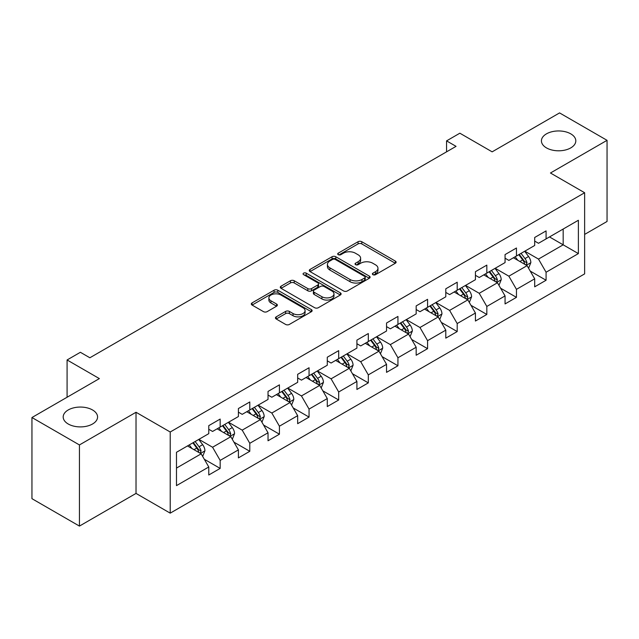 <?xml version="1.0" encoding="UTF-8"?>
<svg xmlns="http://www.w3.org/2000/svg" width="639" height="639" viewBox="0 0 639 639"><rect width="100%" height="100%" fill="white"/><g stroke="black" fill="none" stroke-linecap="round" stroke-linejoin="round"><path stroke-width="0.96" d="M372.92 274.682A1.845 1.062 0 0 0 375.532 274.682L395.341 263.244A2.636 1.526 0 0 0 396.116 262.174A2.636 1.526 0 0 0 395.341 261.095L361.786 241.718A2.636 1.526 0 0 0 358.056 241.718L338.247 253.156A1.845 1.062 0 0 0 337.704 253.907A1.845 1.062 0 0 0 338.247 254.665A1.845 1.062 0 0 0 340.859 254.665L343.423 253.18A8.435 4.872 0 0 1 355.356 253.18L358.152 254.801A8.435 4.872 0 0 1 360.62 258.244A8.435 4.872 0 0 1 358.152 261.686L355.588 263.164A1.845 1.062 0 0 0 355.044 263.923A1.845 1.062 0 0 0 355.588 264.674A1.845 1.062 0 0 0 358.191 264.674L360.755 263.196A8.435 4.872 0 0 1 372.689 263.196L375.484 264.81A8.435 4.872 0 0 1 377.961 268.252A8.435 4.872 0 0 1 375.484 271.695L372.92 273.173A1.845 1.062 0 0 0 372.385 273.931A1.845 1.062 0 0 0 372.92 274.682L372.92 273.173M92.535 409.966A17.189 9.928 0 0 0 73.805 407.81A17.189 9.928 0 0 0 63.189 416.979A17.189 9.928 0 0 0 68.229 424A17.189 9.928 0 0 0 86.96 426.149A17.189 9.928 0 0 0 97.575 416.979A17.189 9.928 0 0 0 92.535 409.966M570.771 133.855A17.189 9.928 0 0 0 552.04 131.706A17.189 9.928 0 0 0 541.425 140.876A17.189 9.928 0 0 0 546.465 147.889A17.189 9.928 0 0 0 565.196 150.045A17.189 9.928 0 0 0 575.811 140.876A17.189 9.928 0 0 0 570.771 133.855M276.216 316.848A2.636 1.526 0 0 0 275.441 317.926A2.636 1.526 0 0 0 276.216 318.997L285.625 324.436A2.636 1.526 0 0 0 289.355 324.436L311.353 311.736A2.636 1.526 0 0 0 312.128 310.658A2.636 1.526 0 0 0 311.353 309.58L277.797 290.21A2.636 1.526 0 0 0 274.067 290.21L252.07 302.91A2.636 1.526 0 0 0 251.303 303.988A2.636 1.526 0 0 0 252.07 305.059L263.444 311.624A2.636 1.526 0 0 0 267.174 311.624L276.583 306.193A2.636 1.526 0 0 0 277.358 305.115A2.636 1.526 0 0 0 276.583 304.036L270.944 300.785A7.053 4.074 0 0 1 268.883 297.902A7.053 4.074 0 0 1 273.236 294.14A7.053 4.074 0 0 1 280.92 295.026L303.014 307.782A7.053 4.074 0 0 1 305.083 310.658A7.053 4.074 0 0 1 300.721 314.42A7.053 4.074 0 0 1 293.037 313.541L289.355 311.409A2.636 1.526 0 0 0 285.625 311.409L276.216 316.848L276.216 318.997M584.637 234.409L607.05 221.469L607.05 140.324L559.564 112.911L492.142 151.842L459.856 133.2L446.565 140.876L456.054 146.355L89.875 357.768L80.378 352.289L67.087 359.965L67.087 397.242M79.436 444.944L79.436 526.089L136.027 493.412L136.027 412.267L79.436 444.944L31.95 417.531L99.372 378.6L67.087 359.965M136.027 412.267L170.214 432.004L584.637 192.738L584.637 273.883L170.214 513.149L170.214 432.004M607.05 140.324L550.451 173.001L584.637 192.738M343.606 290.961A2.636 1.526 0 0 0 347.336 290.961L369.334 278.261A2.636 1.526 0 0 0 370.109 277.182A2.636 1.526 0 0 0 369.334 276.112L335.779 256.734A2.636 1.526 0 0 0 332.048 256.734L310.051 269.434A2.636 1.526 0 0 0 309.276 270.513A2.636 1.526 0 0 0 310.051 271.591L343.606 290.961M304.356 275.082A1.845 1.062 0 0 1 306.233 275.345L306.233 273.149L340.347 292.846A2.636 1.526 0 0 1 341.114 293.924A2.636 1.526 0 0 1 340.347 295.002L318.35 307.702A2.636 1.526 0 0 1 314.62 307.702L281.064 288.325L281.064 286.176A2.636 1.526 0 0 0 280.289 287.246A2.636 1.526 0 0 0 281.064 288.325M281.064 286.176L290.473 280.737A2.636 1.526 0 0 1 294.204 280.737L307.814 288.596A2.636 1.526 0 0 0 311.544 288.596L317.791 284.986A2.636 1.526 0 0 0 318.557 283.916A2.636 1.526 0 0 0 317.791 282.837L303.621 274.658A1.845 1.062 0 0 1 303.078 273.899A1.845 1.062 0 0 1 304.22 272.917A1.845 1.062 0 0 1 306.233 273.149M79.436 526.089L31.95 498.676L31.95 417.531M204.312 459.257L220.167 468.411L220.167 460.407L238.403 449.88L238.403 457.883L249.793 451.302L249.793 443.298L268.029 432.771L268.029 440.774L279.427 434.2L279.427 426.197L297.662 415.669L297.662 423.673L309.052 417.091L309.052 409.088L327.288 398.56L327.288 406.564L338.686 399.99L338.686 391.979L356.913 381.451L356.913 389.463L368.312 382.881L368.312 374.877L386.547 364.35L386.547 372.353L397.937 365.772L397.937 357.768L416.173 347.241L416.173 355.244L427.571 348.67L427.571 340.667L445.798 330.139L445.798 338.143L457.197 331.561L457.197 323.558L475.432 313.03L475.432 321.034L486.822 314.46L486.822 306.448L505.058 295.921L505.058 303.932L516.456 297.351L516.456 289.347L534.691 278.82L534.691 286.823L546.081 280.241L546.081 272.238L578.375 253.595L578.375 220.263L563.175 229.034L563.175 244.825L578.375 253.595M220.167 468.411L208.769 474.993L208.769 466.981L176.484 485.624L176.484 452.292L208.769 433.649L208.769 425.646L220.167 419.064L220.167 427.068L238.403 416.54L238.403 408.537L249.793 401.963L249.793 409.966L268.029 399.439L268.029 391.435L279.427 384.854L279.427 392.857L297.662 382.33L297.662 374.326L309.052 367.744L309.052 375.756L327.288 365.228L327.288 357.217L338.686 350.643L338.686 358.647L356.913 348.119L356.913 340.116L368.312 333.534L368.312 341.538L386.547 331.01L386.547 323.007L397.937 316.433L397.937 324.436L416.173 313.909L416.173 305.905L427.571 299.324L427.571 307.327L445.798 296.8L445.798 288.796L457.197 282.214L457.197 290.226L475.432 279.698L475.432 271.687L486.822 265.113L486.822 273.117L505.058 262.589L505.058 254.586L516.456 248.004L516.456 256.007L534.691 245.48L534.691 237.476L546.081 230.903L546.081 238.906L578.375 220.263M217.132 428.825L230.807 436.717L212.571 447.244L198.897 439.352M208.769 429.264L212.571 431.453L220.167 427.068M212.571 447.244L220.167 460.407M230.807 436.717L238.403 449.88M246.758 411.716L260.432 419.615L242.197 430.143L228.522 422.243M238.403 412.155L242.197 414.352L249.793 409.966M242.197 430.143L249.793 443.298M260.432 419.615L268.029 432.771M276.383 394.614L290.058 402.506L271.831 413.034L258.156 405.142M268.029 395.054L271.831 397.242L279.427 392.857M271.831 413.034L279.427 426.197M290.058 402.506L297.662 415.669M306.017 377.505L319.692 385.405L301.456 395.932L287.782 388.033M297.662 377.945L301.456 380.141L309.052 375.756M301.456 395.932L309.052 409.088M319.692 385.405L327.288 398.56M335.643 360.404L349.317 368.296L331.082 378.823L317.407 370.924M327.288 360.835L331.082 363.032L338.686 358.647M331.082 378.823L338.686 391.979M349.317 368.296L356.913 381.451M365.268 343.295L378.951 351.186L360.716 361.714L347.041 353.822M356.913 343.734L360.716 345.923L368.312 341.538M360.716 361.714L368.312 374.877M378.951 351.186L386.547 364.35M394.902 326.186L408.577 334.085L390.341 344.613L376.667 336.713M386.547 326.625L390.341 328.821L397.937 324.436M390.341 344.613L397.937 357.768M408.577 334.085L416.173 347.241M424.528 309.084L438.202 316.976L419.975 327.503L406.3 319.612M416.173 309.524L419.975 311.712L427.571 307.327M419.975 327.503L427.571 340.667M438.202 316.976L445.798 330.139M454.161 291.975L467.836 299.875L449.6 310.402L435.926 302.503M445.798 292.414L449.6 294.611L457.197 290.226M449.6 310.402L457.197 323.558M467.836 299.875L475.432 313.03M483.787 274.874L497.461 282.765L479.226 293.293L465.551 285.401M475.432 275.313L479.226 277.502L486.822 273.117M479.226 293.293L486.822 306.448M497.461 282.765L505.058 295.921M513.413 257.765L527.087 265.656L508.86 276.184L495.185 268.292M505.058 258.204L508.86 260.4L516.456 256.007M508.86 276.184L516.456 289.347M527.087 265.656L534.691 278.82M549.5 236.933L563.175 244.825L538.485 259.083L524.811 251.183M534.691 241.095L538.485 243.291L546.081 238.906M538.485 259.083L546.081 272.238M136.027 493.412L170.214 513.149M446.565 140.876L446.565 151.842M176.484 468.083L201.173 453.826L187.499 445.934M201.173 453.826L208.769 466.981M530.226 271.088L546.081 280.241M500.593 288.197L516.456 297.351M470.967 305.298L486.822 314.46M441.341 322.407L457.197 331.561M411.708 339.509L427.571 348.67M382.082 356.618L397.937 365.772M352.456 373.727L368.312 382.881M322.823 390.828L338.686 399.99M293.197 407.938L309.052 417.091M263.564 425.039L279.427 434.2M233.938 442.148L249.793 451.302M373.663 274.946L375.484 273.891A8.435 4.872 0 0 0 377.961 270.449L377.961 268.252M360.62 258.244L360.62 260.432A8.435 4.872 0 0 1 358.152 263.883L356.322 264.937M395.309 263.268L361.786 243.914A2.636 1.526 0 0 0 358.056 243.914L338.982 254.921M369.302 278.284L335.779 258.931A2.636 1.526 0 0 0 332.048 258.931L310.083 271.607M364.677 277.941A1.845 1.062 0 0 0 365.212 277.182A1.845 1.062 0 0 0 364.677 276.431L335.219 259.426A1.845 1.062 0 0 0 332.607 259.426L329.908 260.984A8.435 4.872 0 0 0 327.432 264.434A8.435 4.872 0 0 0 329.908 267.877L350.036 279.499A8.435 4.872 0 0 0 361.97 279.499L364.677 277.941L364.677 280.13A1.845 1.062 0 0 0 365.212 279.379L365.212 277.182M327.432 264.434L327.432 266.623A8.435 4.872 0 0 0 329.908 270.065L329.908 267.877M364.677 280.13L361.97 281.695A8.435 4.872 0 0 1 350.036 281.695L329.908 270.065M281.096 288.349L290.473 282.933L290.473 280.737M318.557 283.916L318.557 286.104A2.636 1.526 0 0 1 317.791 287.183L311.544 290.785A2.636 1.526 0 0 1 307.814 290.785L294.204 282.933A2.636 1.526 0 0 0 290.473 282.933M306.233 275.345L340.307 295.018M321.936 296.744A7.053 4.074 0 0 0 329.62 297.63A7.053 4.074 0 0 0 333.973 293.868A7.053 4.074 0 0 0 331.913 290.993L324.125 286.496A2.636 1.526 0 0 0 320.395 286.496L314.148 290.098A2.636 1.526 0 0 0 313.382 291.176A2.636 1.526 0 0 0 314.148 292.255L321.936 296.744L321.936 298.94A7.053 4.074 0 0 0 329.62 299.827A7.053 4.074 0 0 0 333.973 296.065L333.973 293.868M313.382 291.176L313.382 293.373A2.636 1.526 0 0 0 314.148 294.443L314.148 292.255M321.936 298.94L314.148 294.443M305.083 310.658L305.083 312.854A7.053 4.074 0 0 1 300.721 316.617A7.053 4.074 0 0 1 293.037 315.73L289.355 313.605A2.636 1.526 0 0 0 285.625 313.605L276.248 319.021M268.883 297.902L268.883 300.098A7.053 4.074 0 0 0 270.944 302.974L270.944 300.785M276.583 304.036L276.583 306.193L270.944 302.974M311.321 311.752L277.797 292.398A2.636 1.526 0 0 0 274.067 292.398L252.109 305.083M528.589 268.26L530.849 262.565A7.117 4.106 -120 0 0 528.581 256.503L524.659 251.271M517.822 260.313L515.162 256.758M525.993 265.025L527.007 262.869A7.117 4.106 -120 0 0 524.97 258.587L521.049 253.356M519.267 254.386L523.613 260.193A3.626 2.093 60 0 1 524.276 261.295L527.007 262.869M518.772 254.673L522.694 259.905A7.117 4.106 60 0 1 524.731 264.187M498.963 285.361L501.224 279.674A7.117 4.106 -120 0 0 498.947 273.612L495.033 268.38M488.196 277.414L485.536 273.859M496.359 282.126L497.382 279.978A7.117 4.106 -120 0 0 495.345 275.697L491.423 270.465M489.642 271.495L493.987 277.294A3.626 2.093 60 0 1 494.65 278.396L497.382 279.978M489.139 271.783L493.06 277.014A7.117 4.106 60 0 1 495.097 281.296M469.338 302.471L471.59 296.776A7.117 4.106 -120 0 0 469.322 290.721L465.4 285.489M458.57 294.523L455.903 290.969M466.734 299.236L467.748 297.079A7.117 4.106 -120 0 0 465.711 292.806L461.789 287.566M460.008 288.596L464.361 294.403A3.626 2.093 60 0 1 465.016 295.506L467.748 297.079M459.513 288.884L463.435 294.116A7.117 4.106 60 0 1 465.472 298.397M439.704 319.58L441.964 313.885A7.117 4.106 -120 0 0 439.696 307.822L435.774 302.59M428.937 311.632L426.277 308.078M437.1 316.345L438.122 314.188A7.117 4.106 -120 0 0 436.086 309.907L432.164 304.675M430.382 305.706L434.728 311.512A3.626 2.093 60 0 1 435.391 312.615L438.122 314.188M429.887 305.993L433.809 311.225A7.117 4.106 60 0 1 435.846 315.506M410.078 336.681L412.339 330.994A7.117 4.106 -120 0 0 410.062 324.931L406.14 319.7M399.311 328.734L396.651 325.179M407.474 333.446L408.497 331.298A7.117 4.106 -120 0 0 406.452 327.016L402.538 321.784M400.749 322.807L405.102 328.614A3.626 2.093 60 0 1 405.757 329.716L408.497 331.298M400.254 323.094L404.175 328.326A7.117 4.106 60 0 1 406.212 332.607M380.445 353.79L382.705 348.095A7.117 4.106 -120 0 0 380.437 342.033L376.515 336.801M369.685 345.843L367.018 342.288M377.849 350.555L378.863 348.399A7.117 4.106 -120 0 0 376.826 344.117L372.904 338.886M371.123 339.916L375.476 345.723A3.626 2.093 60 0 1 376.131 346.825L378.863 348.399M370.628 340.204L374.55 345.435A7.117 4.106 60 0 1 376.587 349.717M350.819 370.892L353.079 365.204A7.117 4.106 -120 0 0 350.803 359.142L346.889 353.91M340.052 362.944L337.392 359.39M348.215 367.657L349.237 365.508A7.117 4.106 -120 0 0 347.201 361.227L343.279 355.995M341.498 357.025L345.843 362.824A3.626 2.093 60 0 1 346.506 363.926L349.237 365.508M341.002 357.305L344.916 362.545A7.117 4.106 60 0 1 346.953 366.826M321.193 388.001L323.446 382.306A7.117 4.106 -120 0 0 321.177 376.251L317.256 371.011M310.426 380.053L307.758 376.499M318.589 384.766L319.604 382.609A7.117 4.106 -120 0 0 317.567 378.328L313.653 373.096M311.864 374.127L316.217 379.933A3.626 2.093 60 0 1 316.872 381.036L319.604 382.609M311.369 374.414L315.291 379.646A7.117 4.106 60 0 1 317.327 383.927M291.56 405.11L293.82 399.415A7.117 4.106 -120 0 0 291.552 393.352L287.63 388.121M280.793 397.162L278.133 393.6M288.956 401.875L289.978 399.718A7.117 4.106 -120 0 0 287.941 395.437L284.02 390.205M282.238 391.236L286.584 397.043A3.626 2.093 60 0 1 287.246 398.137L289.978 399.718M281.743 391.523L285.665 396.755A7.117 4.106 60 0 1 287.702 401.036M261.934 422.211L264.195 416.524A7.117 4.106 -120 0 0 261.918 410.462L258.004 405.23M251.167 414.264L248.507 410.709M259.33 418.976L260.353 416.828A7.117 4.106 -120 0 0 258.316 412.546L254.394 407.315M252.613 408.337L256.958 414.144A3.626 2.093 60 0 1 257.613 415.246L260.353 416.828M252.109 408.625L256.031 413.856A7.117 4.106 60 0 1 258.068 418.138M232.3 439.32L234.561 433.625A7.117 4.106 -120 0 0 232.292 427.563L228.371 422.331M221.541 431.373L218.873 427.818M229.705 436.086L230.719 433.929A7.117 4.106 -120 0 0 228.682 429.648L224.76 424.416M222.979 425.446L227.332 431.253A3.626 2.093 60 0 1 227.987 432.355L230.719 433.929M222.484 425.734L226.406 430.966A7.117 4.106 60 0 1 228.442 435.247M202.675 456.422L204.935 450.735A7.117 4.106 -120 0 0 202.667 444.672L198.745 439.44M191.908 448.474L189.248 444.92M200.071 453.187L201.093 451.038A7.117 4.106 -120 0 0 199.056 446.757L195.135 441.525M193.353 442.555L197.699 448.354A3.626 2.093 60 0 1 198.362 449.457L201.093 451.038M192.858 442.835L196.772 448.075A7.117 4.106 60 0 1 198.817 452.356M375.484 273.891L375.484 271.695M355.588 264.674L355.588 263.164M358.152 263.883L358.152 261.686M338.247 254.665L338.247 253.156M358.056 243.914L358.056 241.718M361.786 243.914L361.786 241.718M395.341 263.244L395.341 261.095M310.051 271.591L310.051 269.434M332.048 258.931L332.048 256.734M335.779 258.931L335.779 256.734M369.334 278.261L369.334 276.112M350.036 281.695L350.036 279.499M361.97 281.695L361.97 279.499M294.204 282.933L294.204 280.737M307.814 290.785L307.814 288.596M311.544 290.785L311.544 288.596M317.791 287.183L317.791 284.986M340.347 295.002L340.347 292.846M285.625 313.605L285.625 311.409M289.355 313.605L289.355 311.409M293.037 315.73L293.037 313.541M252.07 305.059L252.07 302.91M274.067 292.398L274.067 290.21M277.797 292.398L277.797 290.21M311.353 311.736L311.353 309.58M526.384 265.257L530.801 262.709M524.97 258.587L528.581 256.503M519.906 261.511L522.694 259.905M496.759 282.358L501.176 279.81M495.345 275.697L498.947 273.612M490.281 278.62L493.06 277.014M467.133 299.467L471.55 296.919M465.711 292.806L469.322 290.721M460.647 295.721L463.435 294.116M437.499 316.569L441.916 314.021M436.086 309.907L439.696 307.822M431.021 312.83L433.809 311.225M407.874 333.678L412.291 331.13M406.452 327.016L410.062 324.931M401.396 329.94L404.175 328.326M378.248 350.787L382.657 348.231M376.826 344.117L380.437 342.033M371.762 347.041L374.55 345.435M348.614 367.888L353.032 365.34M347.201 361.227L350.803 359.142M342.137 364.15L344.916 362.545M318.989 384.998L323.406 382.449M317.567 378.328L321.177 376.251M312.503 381.251L315.291 379.646M289.355 402.099L293.772 399.551M287.941 395.437L291.552 393.352M282.877 398.361L285.665 396.755M259.73 419.208L264.147 416.66M258.316 412.546L261.918 410.462M253.252 415.47L256.031 413.856M230.104 436.317L234.521 433.761M228.682 429.648L232.292 427.563M223.618 432.571L226.406 430.966M200.47 453.418L204.887 450.87M199.056 446.757L202.667 444.672M193.992 449.68L196.772 448.075"/></g></svg>
